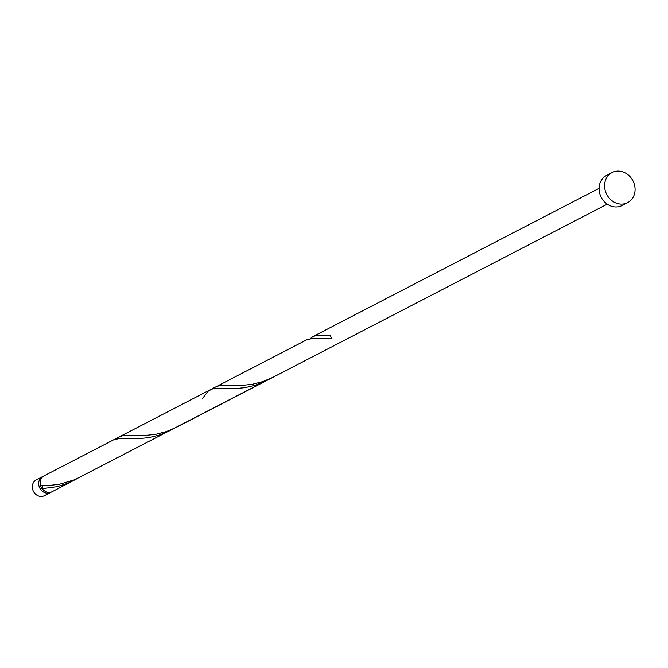 <?xml version="1.0" encoding="UTF-8"?>
<svg xmlns="http://www.w3.org/2000/svg" width="668" height="668" viewBox="0 0 668 668"><rect width="100%" height="100%" fill="white"/><g stroke="black" fill="none" stroke-linecap="round" stroke-linejoin="round"><path stroke-width="1" d="M44.514 495.648A8.893 7.757 -117.4 0 1 44.405 495.706A8.893 7.757 -117.4 0 1 44.297 495.756A8.893 7.757 -117.4 0 1 33.4 491.314A8.893 7.757 -117.4 0 1 36.231 479.916A8.893 7.757 -117.4 0 1 36.339 479.858M43.387 476.267A8.893 7.757 62.6 0 0 42.694 476.568A8.893 7.757 62.6 0 0 42.585 476.618A8.893 7.757 62.6 0 0 39.763 488.016A8.893 7.757 62.6 0 0 50.659 492.466A8.893 7.757 62.6 0 0 50.768 492.408A8.893 7.757 62.6 0 0 51.511 491.957M40.272 483.774A7.114 6.204 62.6 0 0 43.587 490.17M622.309 205.393A16.934 14.771 -117.4 0 1 622.108 205.502A16.934 14.771 -117.4 0 1 621.9 205.61A16.934 14.771 -117.4 0 1 601.142 197.143A16.934 14.771 -117.4 0 1 606.527 175.433A16.934 14.771 -117.4 0 1 606.736 175.325M627.419 202.755A16.934 14.771 -117.4 0 1 606.661 194.279A16.934 14.771 -117.4 0 1 612.047 172.569A16.934 14.771 -117.4 0 1 612.255 172.469A16.934 14.771 -117.4 0 1 633.005 180.936A16.934 14.771 -117.4 0 1 627.628 202.646A16.934 14.771 -117.4 0 1 627.419 202.755M41.658 485.527L42.66 486.463L42.201 488.667A8.893 7.757 62.6 0 0 52.204 491.665A8.893 7.757 62.6 0 0 52.313 491.606L76.661 478.898M42.201 488.667L57.164 486.655L67.618 483.331L73.622 480.568M44.238 475.766A8.893 7.757 62.6 0 0 44.13 475.816A8.893 7.757 62.6 0 0 40.623 485.502L49.365 485.427L59.252 484.308L74.883 479.682L269.83 378.831M119.764 436.647L117.067 438.667M113.602 439.836L120.19 438.358L138.794 438.634L148.58 437.657L158.984 435.177L170.206 430.534M202.546 398.437L208.199 391.181L211.965 389.052L216.774 388.325L235.378 388.601L245.164 387.624L255.568 385.144L266.791 380.501M306.771 339.77L313.359 338.292L331.963 338.567A8.893 7.757 62.6 0 1 330.376 335.403L317.475 335.252L313.133 336.472L310.244 338.601M216.482 386.538L119.889 436.571L124.298 435.319L145.95 435.394L155.836 434.275L166.265 431.62L176.369 427.345L272.953 377.311L262.858 381.587L252.421 384.242L242.534 385.361L220.891 385.286L216.482 386.538L306.904 339.695M36.231 479.916L42.585 476.618M606.527 175.433L612.047 172.569M44.13 475.816L210.32 389.728M272.953 377.311L607.245 204.141M313.067 336.505L599.062 188.351M622.108 205.502L627.628 202.646M44.405 495.706L50.768 492.408"/></g></svg>
